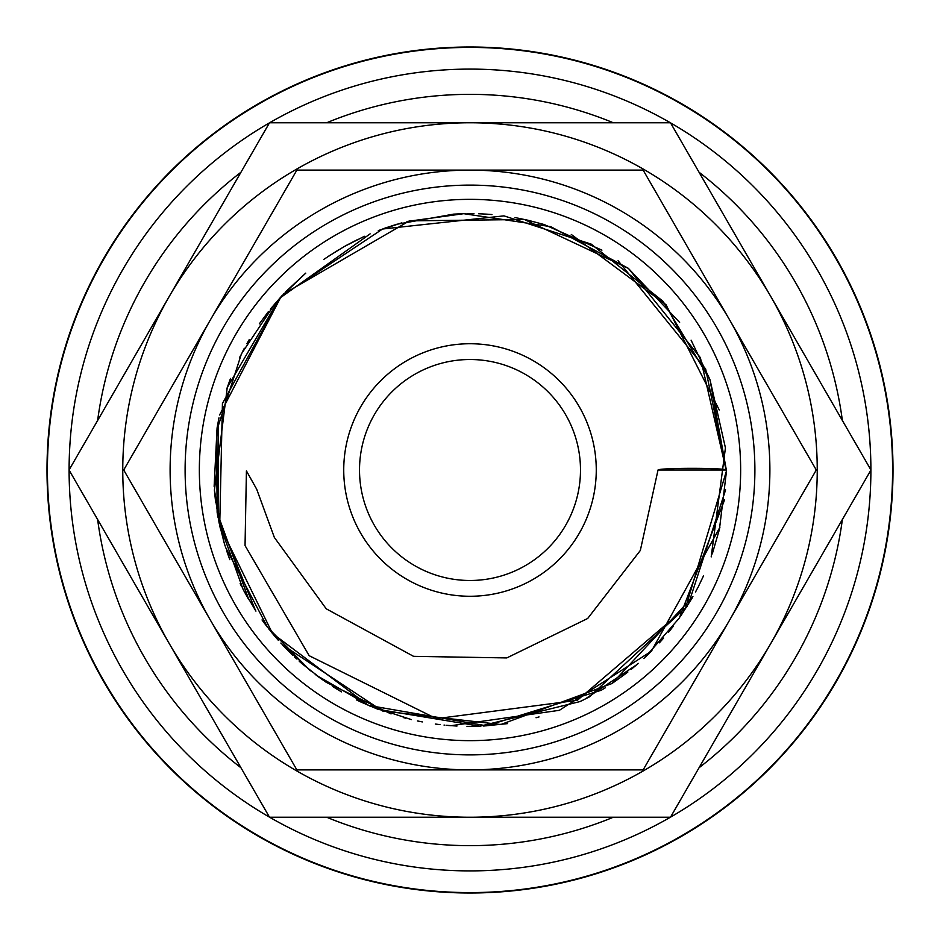 <?xml version="1.0" encoding="UTF-8"?>
<svg xmlns="http://www.w3.org/2000/svg" width="940" height="940" viewBox="0 0 940 940"><rect width="100%" height="100%" fill="white"/><g stroke="black" fill="none" stroke-linecap="round" stroke-linejoin="round"><path stroke-width="1.41" d="M283.61 293.95L409.405 220.865L524.403 219.502L628.425 268.394L700.359 357.623L726.397 471.128L685.577 607.78L577.348 700.3L436.36 718.665L309.178 655.709L245.046 545.576L246.421 470.893L256.679 489.188L274.374 537.492L326.239 608.803L413.565 656.343L506.778 657.93L587.676 618.485L640.316 550.476L658.035 470A34.193 1.68 180 0 1 692.216 468.32A34.193 1.68 180 0 1 726.409 470L658.035 470M224.261 543.12L219.079 522.711L214.708 493.524M470 47A423 423 0 0 0 47 470A423 423 0 0 0 470 893A423 423 0 0 0 893 470A423 423 0 0 0 470 47M470 870.898A400.898 400.898 0 0 1 269.627 817.236A400.898 400.898 0 0 0 670.373 817.236M670.537 817.142A400.898 400.898 0 0 0 870.898 470.094M870.898 469.906A400.898 400.898 0 0 0 670.537 122.858M670.373 122.764A400.898 400.898 0 0 0 269.627 122.764A400.898 400.898 0 0 1 470 69.102M892.589 470A422.589 422.589 0 0 0 470 47.411A422.589 422.589 0 0 0 47.411 470A422.589 422.589 0 0 0 470 892.589A422.589 422.589 0 0 0 892.589 470M870.957 470L670.479 122.764L470 122.764A347.236 347.236 0 0 0 169.282 643.618A347.236 347.236 0 0 0 470 817.236L670.479 817.236L770.718 643.618A347.236 347.236 0 0 0 470 122.764L269.522 122.764L69.043 470L269.522 817.236L470 817.236A347.236 347.236 0 0 0 770.718 643.618L870.957 470M816.284 470L643.136 170.117L470 170.117A299.884 299.884 0 0 0 210.29 619.942A299.884 299.884 0 0 0 470 769.884L643.136 769.884L729.71 619.942A299.884 299.884 0 0 0 470 170.117L296.864 170.117L123.716 470L296.864 769.884L470 769.884A299.884 299.884 0 0 0 729.71 619.942L816.284 470M596.265 470A126.266 126.266 0 0 0 470 343.735A126.266 126.266 0 0 0 343.735 470A126.266 126.266 0 0 0 470 596.265A126.266 126.266 0 0 0 596.265 470M740.65 470A270.649 270.649 0 0 0 470 199.351A270.649 270.649 0 0 0 199.351 470A270.649 270.649 0 0 0 470 740.65A270.649 270.649 0 0 0 740.65 470M754.891 470A284.891 284.891 0 0 0 470 185.109A284.891 284.891 0 0 0 185.109 470A284.891 284.891 0 0 0 470 754.891A284.891 284.891 0 0 0 754.891 470M359.515 470A110.485 110.485 0 0 1 470 359.515A110.485 110.485 0 0 1 580.485 470A110.485 110.485 0 0 1 470 580.485A110.485 110.485 0 0 1 359.515 470M225.165 546.093L224.401 543.59M269.463 122.858A400.898 400.898 0 0 0 69.102 469.906A400.898 400.898 0 0 1 269.463 122.858M69.102 470.094A400.898 400.898 0 0 0 269.463 817.142A400.898 400.898 0 0 1 69.102 470.094M842.369 420.486A375.647 375.647 0 0 0 699.066 172.267M613.315 122.764A375.647 375.647 0 0 0 326.685 122.764M326.685 817.236A375.647 375.647 0 0 0 613.315 817.236M699.066 767.733A375.647 375.647 0 0 0 842.369 519.514M240.934 172.267A375.647 375.647 0 0 0 97.631 420.486M97.631 519.514A375.647 375.647 0 0 0 240.934 767.733M278.452 640.434L276.736 638.471M269.404 629.683L268.875 629.013M267.606 627.403L225.565 547.374M223.356 540.018L214.402 490.116L227.245 387.515L279.579 298.321L370.137 233.86M571.297 234.471L666.014 304.724L719.276 410.005M719.911 527.281L651.408 651.185L559.37 710.311L451.082 725.692M450.906 725.68L448.204 725.468M411.379 719.605L369.596 705.917L316.498 675.366M316.451 675.331L315.17 674.356M311.634 671.63L280.837 643.066M277.406 639.235L273.517 634.712M272.424 633.407L262.025 619.942M255.927 611.106L243.272 589.709M241.745 586.772L240.158 583.611M229.807 559.676L226.693 550.864M224.801 544.93L224.084 542.545M224.049 542.404L223.838 541.687M220.442 528.809L219.854 526.271M219.843 526.2L219.549 524.873M218.068 517.635L218.127 422.072M219.584 414.998L281.025 296.723L305.535 273.305M305.759 273.129L285.725 291.729M327.426 256.902L344.334 246.515M344.463 246.445L363.099 236.962M363.157 236.927L364.567 236.292M378.327 230.559L401.85 222.827M406.903 221.488L463.737 213.686L550.711 226.646L628.237 268.264M628.273 268.288L679.62 322.373M691.1 340.186L709.759 379.149M710.029 379.878L725.433 447.875L711.192 556.903M692.933 596.606L612.034 683.509L500.762 724.529L382.533 710.993L282.458 644.84M255.469 610.401L218.303 518.856M217.786 516.095L217.305 513.393M215.624 502.078L214.426 490.515M214.132 486.38L217.081 427.947L218.961 417.865M226.763 388.937L230.512 378.444M239.512 357.694L240.687 355.32M242.379 351.983L244.365 348.235M246.844 343.746L249.218 339.646M259.311 323.889L268.417 311.563M270.321 309.178L282.082 295.571M323.83 259.358L338.988 249.617M346.531 245.293L357.2 239.759M384.836 228.162L396.762 224.284M396.88 224.261L453.656 214.132L462.962 213.709M464.654 213.662L465.911 213.638M467.521 213.615L473.971 213.638M478.601 213.756L486.979 214.167M487.437 214.203L491.973 214.555M514.991 217.587L516.354 217.833M516.424 217.845L517.024 217.963M517.705 218.092L528.268 220.312M528.327 220.336L543.308 224.308M544.331 224.613L601.917 250.146M618.085 260.697L705.658 368.997L726.373 469.93M725.61 489.869L688.362 604.361M687.116 606.359L589.286 696.951L579.78 701.698M539.043 716.926L537.375 717.385M537.316 717.396L536.035 717.737M507.53 723.624L483.63 726.033M479.377 726.221L466.992 726.373M456.969 726.056L446.559 725.316M444.89 725.163L444.032 725.069M439.979 724.623L435.302 724.035M422.342 721.92L417.43 720.945M405.657 718.184L403.307 717.561M391.04 713.93L326.403 682.405M326.345 682.37L319.177 677.341M319.142 677.317L316.486 675.355M309.836 670.208L267.383 627.109M248.842 599.72L217.128 512.347L216.576 431.131L241.451 353.793L275.397 303.079M726.397 471.88L719.429 529.361L712.273 553.895M703.59 575.715L698.561 586.184M698.103 587.077L695.506 592M692.286 597.781L680.207 616.793M673.263 626.275L670.479 629.835M670.373 629.965L668.528 632.244M663.616 638.072L659.386 642.831M651.866 650.727L643.783 658.505M638.342 663.382L631.245 669.339M627.908 671.994L626.616 672.993M626.111 673.381L613.197 682.675M605.301 687.786L601.201 690.277L486.521 725.809L368.315 705.376L272.471 633.407L219.713 525.601L222.428 403.53L281.084 296.641L382.592 229.008L503.957 215.871L591.225 244.13L663.041 301.317L709.994 379.748L726.326 469.894M724.623 499.716L679.397 617.956L645.745 656.684M637.026 664.521L584.915 699.195M583.54 699.877L582.083 700.594M580.133 701.534L480.035 726.185L378.197 709.394L360.607 701.886M360.196 701.687L356.483 699.9M341.49 691.864L332.419 686.353M322.349 679.608L301.987 663.675M301.881 663.57L299.249 661.266M296.723 658.975L294.561 656.966M292.551 655.062L282.964 645.369M275.22 636.721L272.001 632.89M267.536 627.309L264.246 622.973M264.211 622.926L262.883 621.129M248.266 598.721L243.918 590.931M243.119 589.427L219.114 522.851"/></g></svg>
